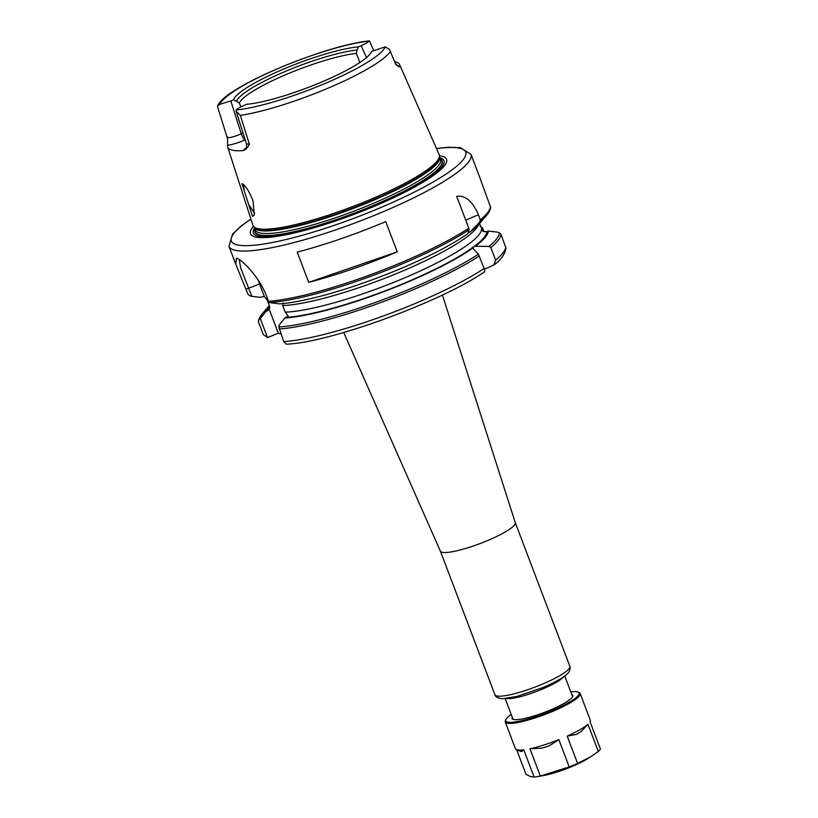 <?xml version="1.0" encoding="UTF-8"?>
<svg xmlns="http://www.w3.org/2000/svg" width="818" height="818" viewBox="0 0 818 818"><rect width="100%" height="100%" fill="white"/><g stroke="black" fill="none" stroke-linecap="round" stroke-linejoin="round"><path stroke-width="1.23" d="M252.527 216.402L254.296 215.093L253.038 200.809C249.071 191.013 245.359 185.267 241.883 183.569L252.527 216.381M246.198 147.925L242.966 150.604A95.409 16.902 159.2 0 1 230.952 149.806A95.409 16.902 159.2 0 1 227.701 147.117A95.409 16.902 159.2 0 1 227.639 145.328C232.435 144.592 238.222 142.823 244.981 140.011A6.166 1.258 67 0 1 241.249 133.794C232.005 137.659 227.394 138.6 227.414 136.616M227.486 138.436L227.639 145.328M394.982 61.739A94.591 16.759 159.2 0 1 399.573 64.53A94.591 16.759 159.2 0 1 399.736 66.657L398.744 66.81M242.956 150.614C245.584 149.919 247.731 147.772 249.388 144.193L240.328 115.41L236.095 111.176L236.197 109.97C237.312 108.722 239.909 107.219 243.999 105.461L246.688 104.315A73.968 13.108 159.2 0 0 320.359 82.587A73.968 13.108 159.2 0 0 371.444 51.943A73.968 13.108 159.2 0 0 371.679 51.381L385.309 46.82L389.583 49.581L395.81 64.622L399.736 66.657M399.573 64.53L439.174 154.674A99.591 17.648 159.2 0 1 439.43 155.665A99.591 17.648 159.2 0 1 359.869 203.784A99.591 17.648 159.2 0 1 256.361 228.212A99.591 17.648 159.2 0 1 253.437 226.31A99.591 17.648 159.2 0 1 252.966 225.41L227.701 147.117M254.695 213.488L248.662 204.469M244.193 190.666L243.641 184.786M395.953 63.906L397.722 66.135M389.572 49.591L395.81 64.622M249.388 144.193L246.484 143.896C246.699 146.565 246.453 148.13 245.748 148.6M236.116 111.176L246.463 143.815M243.048 133.037L241.249 133.794L230.819 100.911L219.868 104.336L217.68 105.624L217.649 106.994M369.501 41.084L368.979 41.176A88.661 15.706 159.2 0 0 279.909 67.751A88.661 15.706 159.2 0 0 219.868 104.336M230.819 100.911L233.498 99.776A73.968 13.108 159.2 0 1 283.662 69.049A73.968 13.108 159.2 0 1 358.499 46.83L361.178 45.696L366.474 57.597M368.969 41.186C367.865 42.424 365.268 43.937 361.178 45.696M371.679 51.381L371.178 52.464M233.498 99.776L239.337 103.007L240.819 106.923M236.688 101.013A71.544 12.679 159.2 0 1 285.134 71.493A71.544 12.679 159.2 0 1 357.006 50.051L358.499 46.83M239.337 103.007A69.857 12.372 159.2 0 1 286.586 74.326A69.857 12.372 159.2 0 1 356.392 53.426L357.006 50.051M359.838 62.495L356.392 53.426M515.258 522.61A40.072 7.096 159.2 0 1 515.279 522.671A40.072 7.096 159.2 0 1 484.051 542.017A40.072 7.096 159.2 0 1 441.689 552.13A40.072 7.096 159.2 0 1 440.37 551.127A40.072 7.096 159.2 0 1 440.35 551.066L494.921 694.738A40.072 7.096 159.2 0 0 496.27 695.801A40.072 7.096 159.2 0 0 542.631 684.042A40.072 7.096 159.2 0 0 569.839 666.281C570.443 667.181 570.279 668.827 569.348 671.2C568.295 673.531 563.418 678.684 543.183 687.457L516.69 696.507L502.569 698.705C497.814 698.163 495.268 696.834 494.921 694.738M484.174 271.832C484.931 272.087 484.91 270.983 484.113 268.529L478.366 254.163L472.16 247.486L475.381 246.228L489.011 246.422L490.831 247.547L495.616 260.155L493.837 265.012L484.379 269.296M280.932 334.092L278.273 333.171L267.537 337.599L260.308 318.56L258.785 320.094L258.468 321.924L263.263 334.531L267.537 337.599M283.212 302.905L282.711 305.543L285.226 312.159L288.192 316.004L284.838 318.049L279.224 325.083L278.795 326.985L283.785 341.607L286.228 344.163C328.826 342.957 441.505 301.74 484.512 271.811M473.101 247.885A118.753 21.043 159.2 0 1 284.838 318.049M493.837 265.012C500.728 260.144 504.778 254.562 505.994 248.243L500.943 234.193L499.369 232.762L496.904 232.056L488.356 231.044A118.753 21.043 159.2 0 1 475.381 246.228M488.356 231.044L486.822 231.688L483.049 231.422L479.491 223.621M484.031 231.862L482.508 227.833L480.084 226.259M258.365 320.922L262.455 313.539A128.416 22.751 159.2 0 0 258.785 320.094L258.468 321.924M278.273 333.171L269.275 309.48L269.776 306.832L267.261 300.216L264.296 296.372L259.603 284.02A36.984 7.567 67 0 1 258.089 279.889M260.308 318.56L265.922 311.525L269.275 309.48M469.082 229.715A128.416 22.751 159.2 0 1 269.142 302.558L279.459 303.867A118.753 21.043 159.2 0 0 467.712 233.713L469.082 229.715L468.796 228.202L456.669 196.269C465.432 195.144 472.661 201.31 478.387 214.786L480.299 219.827L479.716 221.975L469.992 232.056L468.019 232.895M269.142 302.568L268.273 301.3C262.476 279.93 242.148 259.531 236.474 258.069L235.737 264.132L247.936 294.204L249.5 295.646L251.872 296.361L240.748 268.13L239.234 259.756M479.532 176.852L490.544 207.107M479.716 221.975A128.416 22.751 159.2 0 0 486.342 215.696L479.512 223.59A118.753 21.043 159.2 0 1 469.992 232.056M297.21 252.118A129.448 22.935 -20.8 0 0 385.748 221.606L397.241 251.852A129.448 22.935 159.2 0 1 308.693 282.363L297.21 252.118M264.296 296.372L260.533 297.343L251.872 296.361M397.241 251.852L308.693 282.363M265.922 311.525A118.753 21.043 159.2 0 1 269.286 305.635A118.753 21.043 159.2 0 1 269.306 305.615M440.34 159.07A99.929 17.71 159.2 0 1 441.843 160.747A99.929 17.71 159.2 0 1 374.041 205.195A99.929 17.71 159.2 0 1 258.406 234.531A99.929 17.71 159.2 0 1 255.001 231.719A99.929 17.71 159.2 0 1 255.022 229.469M441.873 160.839A99.939 17.71 159.2 0 1 441.914 160.921A99.939 17.71 159.2 0 1 364.981 209.152A99.939 17.71 159.2 0 1 258.468 234.715A99.939 17.71 159.2 0 1 255.063 231.903A99.939 17.71 159.2 0 1 255.032 231.811M440.288 158.948A100.185 17.751 159.2 0 1 374.174 205.4A100.185 17.751 159.2 0 1 254.971 229.347M439.43 155.737A104.878 18.579 159.2 0 1 443.08 156.524A104.878 18.579 159.2 0 1 375.38 205.809A104.878 18.579 159.2 0 1 254.02 236.596A104.878 18.579 159.2 0 1 253.478 226.371M516.455 749.574L520.33 751.241A36.984 6.554 -20.8 0 0 521.772 751.599L523.765 749.83A40.072 7.096 159.2 0 1 516.731 749.677A40.072 7.096 159.2 0 1 516.455 749.574A40.072 7.096 159.2 0 1 515.391 748.613L505.268 721.957A40.072 7.096 159.2 0 1 505.422 720.525L505.902 719.513A39.244 6.953 159.2 0 1 511.219 714.482M541.956 748.163L529.982 748.767A40.072 7.096 159.2 0 0 558.858 739.656L549.031 745.934A36.984 6.554 -20.8 0 1 541.956 748.163M576.107 734.462L567.191 736.128A40.072 7.096 159.2 0 0 587.948 724.216L581.189 731.548A36.984 6.554 -20.8 0 1 576.107 734.462M570.76 691.864A39.244 6.953 159.2 0 1 577.805 691.987A39.244 6.953 159.2 0 1 578.081 692.089L579.113 692.539A40.072 7.096 159.2 0 1 580.177 693.5L590.299 720.157A40.072 7.096 159.2 0 1 590.146 721.578A40.072 7.096 159.2 0 1 590.064 721.742L590.146 721.578M558.858 739.656L569.216 766.936L540.34 776.037L529.982 748.767M587.948 724.216L598.306 751.486L590.657 756.814L577.559 763.399L567.191 736.128M523.765 749.83L534.123 777.1L530.361 776.507L525.994 774.298L516.628 749.646M540.34 776.037A40.072 7.096 159.2 0 1 537.16 776.65A40.072 7.096 159.2 0 1 534.123 777.1M577.559 763.399A40.072 7.096 159.2 0 1 569.216 766.936M590.064 721.742L600.422 749.022A40.072 7.096 159.2 0 1 598.306 751.486M580.177 693.5A40.072 7.096 159.2 0 1 549.144 712.836A40.072 7.096 159.2 0 1 506.608 723.02A40.072 7.096 159.2 0 1 505.268 721.957M571.813 694.615A32.464 5.757 159.2 0 1 572.784 695.443A32.464 5.757 159.2 0 1 547.641 711.118A32.464 5.757 159.2 0 1 513.172 719.37A32.464 5.757 159.2 0 1 512.088 718.501A32.464 5.757 159.2 0 1 512.262 717.233M578.081 692.089A39.244 6.953 159.2 0 1 551.976 710.648A39.244 6.953 159.2 0 1 507.058 721.957A39.244 6.953 159.2 0 1 505.902 719.513M390.145 51.953A93.589 16.585 159.2 0 1 328.171 88.139A93.589 16.585 159.2 0 1 240.328 115.41M385.309 46.81A88.661 15.706 159.2 0 1 325.267 83.395A88.661 15.706 159.2 0 1 236.197 109.97M563.745 676.701A31.851 5.644 159.2 0 1 542.682 688.981A31.851 5.644 159.2 0 1 506.393 698.49M472.518 247.69A117.117 20.747 159.2 0 1 286.392 317.394M486.822 231.688A117.117 20.747 159.2 0 1 473.325 247.097M478.366 254.163A128.416 22.751 159.2 0 1 278.795 326.985M499.369 232.762A128.416 22.751 159.2 0 1 489.011 246.422M479.328 255.922A129.448 22.935 159.2 0 1 278.999 329M500.943 234.193A129.448 22.935 159.2 0 1 490.831 247.547M484.113 268.529A129.448 22.935 159.2 0 1 283.785 341.607M505.739 246.801A129.448 22.935 159.2 0 1 495.616 260.155M478.591 224.613A113.007 20.021 159.2 0 1 397.108 273.345A113.007 20.021 159.2 0 1 282.711 305.543M478.387 214.786L465.739 220.144M468.796 228.202A129.448 22.935 159.2 0 1 268.263 301.29M490.422 206.392A129.448 22.935 159.2 0 1 480.299 219.827M479.798 177.557L470.994 154.377A129.448 22.935 159.2 0 1 383.1 211.76A129.448 22.935 159.2 0 1 233.304 249.766A129.448 22.935 159.2 0 1 228.979 246.31L235.748 264.132M246.024 289.163L259.603 284.02M267.466 310.871A117.117 20.747 159.2 0 1 269.664 306.535M481.536 229.009A113.007 20.021 159.2 0 1 404.562 277.895A113.007 20.021 159.2 0 1 285.226 312.159M439.43 155.665L439.573 157.138A99.203 17.577 159.2 0 1 372.016 200.287A99.203 17.577 159.2 0 1 257.22 229.408A99.203 17.577 159.2 0 1 254.306 227.516L253.437 226.31M372.221 200.86A99.121 17.567 159.2 0 1 257.517 229.96A99.121 17.567 159.2 0 1 254.245 227.424L255.175 229.899A99.121 17.567 159.2 0 0 258.498 232.537A99.121 17.567 159.2 0 0 373.192 203.437A99.121 17.567 159.2 0 0 440.503 159.5L439.563 157.015A99.121 17.567 159.2 0 1 372.221 200.86M439.859 157.813A101.933 18.057 159.2 0 1 440.565 158.027A101.933 18.057 159.2 0 1 374.767 205.931A101.933 18.057 159.2 0 1 256.821 235.86A101.933 18.057 159.2 0 1 254.531 228.202M436.526 148.641A125.338 22.209 159.2 0 1 461.516 148.712A125.338 22.209 159.2 0 1 380.615 207.619A125.338 22.209 159.2 0 1 253.58 245.288A125.338 22.209 159.2 0 1 250.942 219.132M590.657 756.814L587.713 758.644A32.372 5.736 159.2 0 1 572.211 766.405A32.372 5.736 159.2 0 1 542.886 775.668L537.16 776.65M227.496 138.631L217.588 106.8M217.68 105.624C226.3 85.9 326.985 44.867 369.337 40.9M369.45 40.982L373.703 50.522M505.187 698.603L513.06 719.319M564.727 675.985L572.6 696.701M442.405 295.022L515.279 522.671L569.839 666.281M440.37 551.127L343.734 332.507M486.342 215.696C489.43 211.852 490.831 208.968 490.544 207.056M269.286 305.635L262.455 313.539M470.994 154.377L460.34 147.649L448.469 147.24L436.454 148.477M250.891 218.968L240.748 226.289L232.476 234.204L228.979 246.31M587.713 758.644L572.15 766.446C561.209 771.016 551.455 774.094 542.886 775.668"/></g></svg>

